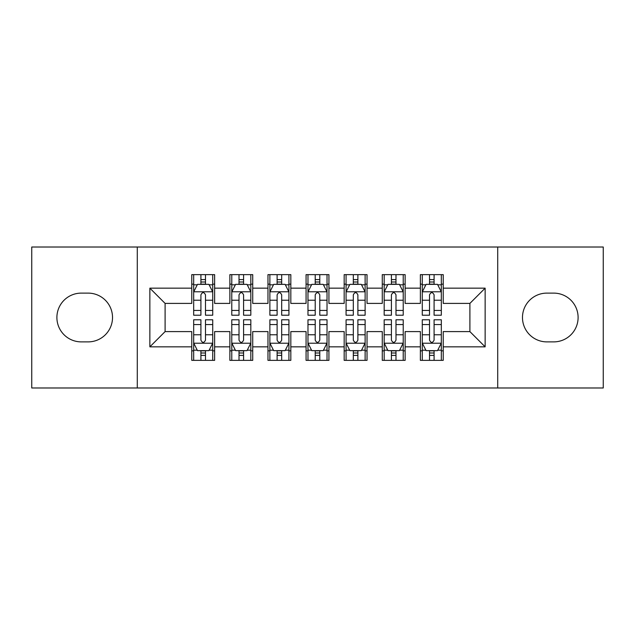 <?xml version="1.0" encoding="UTF-8"?>
<svg xmlns="http://www.w3.org/2000/svg" width="635" height="635" viewBox="0 0 635 635"><rect width="100%" height="100%" fill="white"/><g stroke="black" fill="none" stroke-linecap="round" stroke-linejoin="round"><path stroke-width="0.95" d="M497.713 387.985L603.25 387.985L603.25 247.015L497.713 247.015L497.713 387.985L137.287 387.985L137.287 247.015L31.75 247.015L31.75 387.985L137.287 387.985M497.713 247.015L137.287 247.015M149.86 346.837L149.86 288.163L191.77 288.163L191.77 303.403L165.1 303.403L165.1 331.597L149.86 346.837L191.77 346.837L191.77 360.362L214.63 360.362L214.63 346.837L229.87 346.837L229.87 360.362L252.73 360.362L252.73 346.837L267.97 346.837L267.97 360.362L290.83 360.362L290.83 346.837L306.07 346.837L306.07 360.362L328.93 360.362L328.93 346.837L344.17 346.837L344.17 360.362L367.03 360.362L367.03 346.837L382.27 346.837L382.27 360.362L405.13 360.362L405.13 346.837L420.37 346.837L420.37 360.362L443.23 360.362L443.23 331.597L469.9 331.597L469.9 303.403L443.23 303.403L443.23 288.163L485.14 288.163L485.14 346.837L443.23 346.837M443.23 288.163L443.23 274.637L420.37 274.637L420.37 288.163L405.13 288.163L405.13 274.637L382.27 274.637L382.27 288.163L367.03 288.163L367.03 274.637L344.17 274.637L344.17 288.163L328.93 288.163L328.93 274.637L306.07 274.637L306.07 288.163L290.83 288.163L290.83 274.637L267.97 274.637L267.97 288.163L252.73 288.163L252.73 274.637L229.87 274.637L229.87 288.163L214.63 288.163L214.63 274.637L191.77 274.637L191.77 288.163M405.13 346.837L405.13 331.597L420.37 331.597L420.37 346.837M485.14 288.163L469.9 303.403M367.03 346.837L367.03 331.597L382.27 331.597L382.27 346.837M420.37 288.163L420.37 303.403L405.13 303.403L405.13 288.163M328.93 346.837L328.93 331.597L344.17 331.597L344.17 346.837M382.27 288.163L382.27 303.403L367.03 303.403L367.03 288.163M290.83 346.837L290.83 331.597L306.07 331.597L306.07 346.837M344.17 288.163L344.17 303.403L328.93 303.403L328.93 288.163M252.73 346.837L252.73 331.597L267.97 331.597L267.97 346.837M306.07 288.163L306.07 303.403L290.83 303.403L290.83 288.163M214.63 346.837L214.63 331.597L229.87 331.597L229.87 346.837M267.97 288.163L267.97 303.403L252.73 303.403L252.73 288.163M165.1 331.597L191.77 331.597L191.77 346.837M229.87 288.163L229.87 303.403L214.63 303.403L214.63 288.163M420.37 284.162L422.275 284.162M441.325 284.162L443.23 284.162M382.27 284.162L384.175 284.162M403.225 284.162L405.13 284.162M344.17 284.162L346.075 284.162M365.125 284.162L367.03 284.162M306.07 284.162L307.975 284.162M327.025 284.162L328.93 284.162M267.97 284.162L269.875 284.162M288.925 284.162L290.83 284.162M229.87 284.162L231.775 284.162M250.825 284.162L252.73 284.162M191.77 284.162L193.675 284.162M212.725 284.162L214.63 284.162M191.77 350.837L193.675 350.837M212.725 350.837L214.63 350.837M229.87 350.837L231.775 350.837M250.825 350.837L252.73 350.837M267.97 350.837L269.875 350.837M288.925 350.837L290.83 350.837M306.07 350.837L307.975 350.837M327.025 350.837L328.93 350.837M344.17 350.837L346.075 350.837M365.125 350.837L367.03 350.837M382.27 350.837L384.175 350.837M403.225 350.837L405.13 350.837M420.37 350.837L422.275 350.837M441.325 350.837L443.23 350.837M149.86 288.163L165.1 303.403M469.9 331.597L485.14 346.837M81.28 293.116A24.384 24.384 0 0 0 56.896 317.5A24.384 24.384 0 0 0 81.28 341.884L88.138 341.884A24.384 24.384 0 0 0 112.522 317.5A24.384 24.384 0 0 0 88.138 293.116L81.28 293.116M553.72 341.884A24.384 24.384 0 0 0 578.104 317.5A24.384 24.384 0 0 0 553.72 293.116L546.862 293.116A24.384 24.384 0 0 0 522.478 317.5A24.384 24.384 0 0 0 546.862 341.884L553.72 341.884M205.486 279.59L200.914 279.59M212.725 310.436L205.486 310.436L205.486 315.214L212.725 315.214L212.725 291.973L208.915 284.353L197.485 284.353L193.675 291.973L193.675 315.214L200.914 315.214L200.914 310.436L193.675 310.436M193.675 291.973L193.675 274.637M212.725 291.973L212.725 274.637M200.914 284.353L200.914 274.637M205.486 274.637L205.486 284.353M205.486 310.436L205.486 294.83C203.962 291.894 202.438 291.894 200.914 294.83L200.914 310.436M205.486 284.162L200.914 284.162M200.914 355.409L205.486 355.409M193.675 324.564L200.914 324.564L200.914 319.786L193.675 319.786L193.675 343.027L197.485 350.647L208.915 350.647L212.725 343.027L212.725 319.786L205.486 319.786L205.486 324.564L212.725 324.564M212.725 343.027L212.725 360.362M193.675 343.027L193.675 360.362M205.486 350.647L205.486 360.362M200.914 360.362L200.914 350.647M200.914 324.564L200.914 340.169C202.438 343.106 203.962 343.106 205.486 340.169L205.486 324.564M200.914 350.837L205.486 350.837M243.586 279.59L239.014 279.59M250.825 310.436L243.586 310.436L243.586 315.214L250.825 315.214L250.825 291.973L247.015 284.353L235.585 284.353L231.775 291.973L231.775 315.214L239.014 315.214L239.014 310.436L231.775 310.436M231.775 291.973L231.775 274.637M250.825 291.973L250.825 274.637M239.014 284.353L239.014 274.637M243.586 274.637L243.586 284.353M243.586 310.436L243.586 294.83C242.062 291.894 240.538 291.894 239.014 294.83L239.014 310.436M243.586 284.162L239.014 284.162M281.686 279.59L277.114 279.59M288.925 310.436L281.686 310.436L281.686 315.214L288.925 315.214L288.925 291.973L285.115 284.353L273.685 284.353L269.875 291.973L269.875 315.214L277.114 315.214L277.114 310.436L269.875 310.436M269.875 291.973L269.875 274.637M288.925 291.973L288.925 274.637M277.114 284.353L277.114 274.637M281.686 274.637L281.686 284.353M281.686 310.436L281.686 294.83C280.162 291.894 278.638 291.894 277.114 294.83L277.114 310.436M281.686 284.162L277.114 284.162M239.014 355.409L243.586 355.409M231.775 324.564L239.014 324.564L239.014 319.786L231.775 319.786L231.775 343.027L235.585 350.647L247.015 350.647L250.825 343.027L250.825 319.786L243.586 319.786L243.586 324.564L250.825 324.564M250.825 343.027L250.825 360.362M231.775 343.027L231.775 360.362M243.586 350.647L243.586 360.362M239.014 360.362L239.014 350.647M239.014 324.564L239.014 340.169C240.538 343.106 242.062 343.106 243.586 340.169L243.586 324.564M239.014 350.837L243.586 350.837M277.114 355.409L281.686 355.409M269.875 324.564L277.114 324.564L277.114 319.786L269.875 319.786L269.875 343.027L273.685 350.647L285.115 350.647L288.925 343.027L288.925 319.786L281.686 319.786L281.686 324.564L288.925 324.564M288.925 343.027L288.925 360.362M269.875 343.027L269.875 360.362M281.686 350.647L281.686 360.362M277.114 360.362L277.114 350.647M277.114 324.564L277.114 340.169C278.638 343.106 280.162 343.106 281.686 340.169L281.686 324.564M277.114 350.837L281.686 350.837M319.786 279.59L315.214 279.59M327.025 310.436L319.786 310.436L319.786 315.214L327.025 315.214L327.025 291.973L323.215 284.353L311.785 284.353L307.975 291.973L307.975 315.214L315.214 315.214L315.214 310.436L307.975 310.436M307.975 291.973L307.975 274.637M327.025 291.973L327.025 274.637M315.214 284.353L315.214 274.637M319.786 274.637L319.786 284.353M319.786 310.436L319.786 294.83C318.262 291.894 316.738 291.894 315.214 294.83L315.214 310.436M319.786 284.162L315.214 284.162M357.886 279.59L353.314 279.59M365.125 310.436L357.886 310.436L357.886 315.214L365.125 315.214L365.125 291.973L361.315 284.353L349.885 284.353L346.075 291.973L346.075 315.214L353.314 315.214L353.314 310.436L346.075 310.436M346.075 291.973L346.075 274.637M365.125 291.973L365.125 274.637M353.314 284.353L353.314 274.637M357.886 274.637L357.886 284.353M357.886 310.436L357.886 294.83C356.362 291.894 354.838 291.894 353.314 294.83L353.314 310.436M357.886 284.162L353.314 284.162M315.214 355.409L319.786 355.409M307.975 324.564L315.214 324.564L315.214 319.786L307.975 319.786L307.975 343.027L311.785 350.647L323.215 350.647L327.025 343.027L327.025 319.786L319.786 319.786L319.786 324.564L327.025 324.564M327.025 343.027L327.025 360.362M307.975 343.027L307.975 360.362M319.786 350.647L319.786 360.362M315.214 360.362L315.214 350.647M315.214 324.564L315.214 340.169C316.738 343.106 318.262 343.106 319.786 340.169L319.786 324.564M315.214 350.837L319.786 350.837M353.314 355.409L357.886 355.409M346.075 324.564L353.314 324.564L353.314 319.786L346.075 319.786L346.075 343.027L349.885 350.647L361.315 350.647L365.125 343.027L365.125 319.786L357.886 319.786L357.886 324.564L365.125 324.564M365.125 343.027L365.125 360.362M346.075 343.027L346.075 360.362M357.886 350.647L357.886 360.362M353.314 360.362L353.314 350.647M353.314 324.564L353.314 340.169C354.838 343.106 356.362 343.106 357.886 340.169L357.886 324.564M353.314 350.837L357.886 350.837M395.986 279.59L391.414 279.59M403.225 310.436L395.986 310.436L395.986 315.214L403.225 315.214L403.225 291.973L399.415 284.353L387.985 284.353L384.175 291.973L384.175 315.214L391.414 315.214L391.414 310.436L384.175 310.436M384.175 291.973L384.175 274.637M403.225 291.973L403.225 274.637M391.414 284.353L391.414 274.637M395.986 274.637L395.986 284.353M395.986 310.436L395.986 294.83C394.462 291.894 392.938 291.894 391.414 294.83L391.414 310.436M395.986 284.162L391.414 284.162M391.414 355.409L395.986 355.409M384.175 324.564L391.414 324.564L391.414 319.786L384.175 319.786L384.175 343.027L387.985 350.647L399.415 350.647L403.225 343.027L403.225 319.786L395.986 319.786L395.986 324.564L403.225 324.564M403.225 343.027L403.225 360.362M384.175 343.027L384.175 360.362M395.986 350.647L395.986 360.362M391.414 360.362L391.414 350.647M391.414 324.564L391.414 340.169C392.938 343.106 394.462 343.106 395.986 340.169L395.986 324.564M391.414 350.837L395.986 350.837M434.086 279.59L429.514 279.59M441.325 310.436L434.086 310.436L434.086 315.214L441.325 315.214L441.325 291.973L437.515 284.353L426.085 284.353L422.275 291.973L422.275 315.214L429.514 315.214L429.514 310.436L422.275 310.436M422.275 291.973L422.275 274.637M441.325 291.973L441.325 274.637M429.514 284.353L429.514 274.637M434.086 274.637L434.086 284.353M434.086 310.436L434.086 294.83C432.562 291.894 431.038 291.894 429.514 294.83L429.514 310.436M434.086 284.162L429.514 284.162M429.514 355.409L434.086 355.409M422.275 324.564L429.514 324.564L429.514 319.786L422.275 319.786L422.275 343.027L426.085 350.647L437.515 350.647L441.325 343.027L441.325 319.786L434.086 319.786L434.086 324.564L441.325 324.564M441.325 343.027L441.325 360.362M422.275 343.027L422.275 360.362M434.086 350.647L434.086 360.362M429.514 360.362L429.514 350.647M429.514 324.564L429.514 340.169C431.038 343.106 432.562 343.106 434.086 340.169L434.086 324.564M429.514 350.837L434.086 350.837M212.63 291.783L193.77 291.783M193.675 284.813L197.255 284.813M209.145 284.813L212.725 284.813M200.914 300.228L193.675 300.228M212.725 300.228L205.486 300.228M205.486 282.011L200.914 282.011M193.77 343.217L212.63 343.217M212.725 350.187L209.145 350.187M197.255 350.187L193.675 350.187M205.486 334.772L212.725 334.772M193.675 334.772L200.914 334.772M200.914 352.989L205.486 352.989M250.73 291.783L231.87 291.783M231.775 284.813L235.355 284.813M247.245 284.813L250.825 284.813M239.014 300.228L231.775 300.228M250.825 300.228L243.586 300.228M243.586 282.011L239.014 282.011M288.83 291.783L269.97 291.783M269.875 284.813L273.455 284.813M285.345 284.813L288.925 284.813M277.114 300.228L269.875 300.228M288.925 300.228L281.686 300.228M281.686 282.011L277.114 282.011M231.87 343.217L250.73 343.217M250.825 350.187L247.245 350.187M235.355 350.187L231.775 350.187M243.586 334.772L250.825 334.772M231.775 334.772L239.014 334.772M239.014 352.989L243.586 352.989M269.97 343.217L288.83 343.217M288.925 350.187L285.345 350.187M273.455 350.187L269.875 350.187M281.686 334.772L288.925 334.772M269.875 334.772L277.114 334.772M277.114 352.989L281.686 352.989M326.93 291.783L308.07 291.783M307.975 284.813L311.555 284.813M323.445 284.813L327.025 284.813M315.214 300.228L307.975 300.228M327.025 300.228L319.786 300.228M319.786 282.011L315.214 282.011M365.03 291.783L346.17 291.783M346.075 284.813L349.655 284.813M361.545 284.813L365.125 284.813M353.314 300.228L346.075 300.228M365.125 300.228L357.886 300.228M357.886 282.011L353.314 282.011M308.07 343.217L326.93 343.217M327.025 350.187L323.445 350.187M311.555 350.187L307.975 350.187M319.786 334.772L327.025 334.772M307.975 334.772L315.214 334.772M315.214 352.989L319.786 352.989M346.17 343.217L365.03 343.217M365.125 350.187L361.545 350.187M349.655 350.187L346.075 350.187M357.886 334.772L365.125 334.772M346.075 334.772L353.314 334.772M353.314 352.989L357.886 352.989M403.13 291.783L384.27 291.783M384.175 284.813L387.755 284.813M399.645 284.813L403.225 284.813M391.414 300.228L384.175 300.228M403.225 300.228L395.986 300.228M395.986 282.011L391.414 282.011M384.27 343.217L403.13 343.217M403.225 350.187L399.645 350.187M387.755 350.187L384.175 350.187M395.986 334.772L403.225 334.772M384.175 334.772L391.414 334.772M391.414 352.989L395.986 352.989M441.23 291.783L422.37 291.783M422.275 284.813L425.855 284.813M437.745 284.813L441.325 284.813M429.514 300.228L422.275 300.228M441.325 300.228L434.086 300.228M434.086 282.011L429.514 282.011M422.37 343.217L441.23 343.217M441.325 350.187L437.745 350.187M425.855 350.187L422.275 350.187M434.086 334.772L441.325 334.772M422.275 334.772L429.514 334.772M429.514 352.989L434.086 352.989"/></g></svg>
